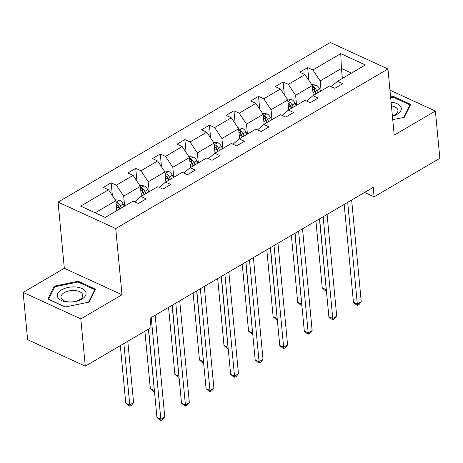 <?xml version="1.0" encoding="UTF-8"?>
<svg xmlns="http://www.w3.org/2000/svg" width="463" height="463" viewBox="0 0 463 463"><rect width="100%" height="100%" fill="white"/><g stroke="black" fill="none" stroke-linecap="round" stroke-linejoin="round"><path stroke-width="0.69" d="M23.15 292.425L80.817 318.897L121.989 294.763L64.322 268.285L23.15 292.425L27.618 339.697L85.285 366.175L151.019 327.636L150.128 318.179L373.224 187.376L374.116 196.833L439.85 158.294L435.382 111.016L389.956 90.163M64.322 268.285L58.066 202.099L330.287 42.498L387.953 68.975L115.733 228.577L58.066 202.099M80.817 318.897L85.285 366.175M116.757 210.706L115.814 200.739L95.21 212.818M115.814 200.739L108.516 189.789L103.295 187.393L111.166 182.781L112.376 195.583M342.371 78.426L341.428 68.46L320.176 80.921L312.878 69.977L340.745 53.633L365.371 64.942L337.504 81.28L342.724 83.676L334.853 88.294L329.633 85.898L312.942 95.679L318.162 98.081L310.291 102.693L305.071 100.297L288.38 110.078L293.6 112.48L285.729 117.093L280.509 114.697L263.817 124.483L269.044 126.879L261.167 131.492L255.946 129.096L239.261 138.883L244.481 141.279L236.605 145.897L231.384 143.495L214.699 153.282L219.919 155.678L212.048 160.296L206.822 157.895L190.137 167.681L195.357 170.077L187.486 174.696L182.266 172.3L165.575 182.081L170.795 184.482L162.924 189.095L157.704 186.699L141.012 196.486L146.233 198.882L138.362 203.494L133.141 201.098L105.275 217.436L80.649 206.133L108.516 189.789M141.313 196.306L140.376 186.34L123.685 196.127L116.387 185.177L111.166 182.781M116.387 185.177L133.078 175.39L127.857 172.994L135.728 168.382L136.938 181.183M165.876 181.907L164.932 171.941L148.247 181.722L140.949 170.778L135.728 168.382M140.949 170.778L157.64 160.991L152.414 158.595L160.291 153.976L161.5 166.784M190.438 167.508L189.494 157.536L172.809 167.322L165.511 156.378L160.291 153.976M165.511 156.378L182.196 146.592L176.976 144.196L184.853 139.577L186.062 152.385M215 153.103L214.056 143.136L197.365 152.923L190.073 141.973L184.853 139.577M190.073 141.973L206.758 132.192L201.538 129.79L209.409 125.178L210.624 137.986M239.562 138.703L238.619 128.737L221.927 138.524L214.635 127.574L209.409 125.178M214.635 127.574L231.321 117.793L226.1 115.391L233.971 110.779L235.181 123.586M264.124 124.304L263.181 114.338L246.49 124.125L239.192 113.175L233.971 110.779M239.192 113.175L255.883 103.388L250.662 100.992L258.533 96.379L259.743 109.181M288.68 109.905L287.743 99.939L271.052 109.719L263.754 98.775L258.533 96.379M263.754 98.775L280.445 88.989L275.225 86.593L283.096 81.974L284.305 94.782M313.243 95.505L312.299 85.539L295.614 95.32L288.316 84.376L283.096 81.974M288.316 84.376L305.007 74.589L299.787 72.193L307.658 67.575L308.867 80.383M312.878 69.977L307.658 67.575M141.012 196.486L135.219 201.417L135.283 202.082M124.628 206.093L123.685 196.127M140.376 186.34L133.078 175.39M165.575 182.081L159.781 187.017L159.839 187.683M149.19 191.688L148.247 181.722M164.932 171.941L157.64 160.991M190.137 167.681L184.338 172.618L184.401 173.278M173.747 177.288L172.809 167.322M189.494 157.536L182.196 146.592M214.699 153.282L208.9 158.219L208.963 158.878M198.309 162.889L197.365 152.923M214.056 143.136L206.758 132.192M239.261 138.883L233.462 143.819L233.526 144.479M222.871 148.49L221.927 138.524M238.619 128.737L231.321 117.793M263.817 124.483L258.024 129.42L258.088 130.08M247.433 134.091L246.49 124.125M263.181 114.338L255.883 103.388M288.38 110.078L282.586 115.015L282.65 115.681M271.995 119.691L271.052 109.719M287.743 99.939L280.445 88.989M312.942 95.679L307.148 100.616L307.206 101.281M296.557 105.286L295.614 95.32M312.299 85.539L305.007 74.589M337.504 81.28L331.711 86.216L331.768 86.876M121.989 294.763L115.733 228.577M387.953 68.975L394.21 135.155L435.382 111.016M364.572 192.452L374.116 196.833M321.114 90.887L320.176 80.921M351.492 73.079L341.428 68.46L340.745 53.633M392.746 119.662L404.234 117.295L410.745 104.395L393.376 96.426L390.604 96.993M95.54 289.201L78.172 281.226L54.298 286.146L47.787 299.046L65.156 307.015L89.029 302.096L95.54 289.201M393.463 97.317L393.376 96.426M78.259 282.123L78.172 281.226M54.437 287.639L54.298 286.146M344.177 204.409L353.431 302.281L357.326 304.075L347.707 202.337M361.262 301.766L359.143 304.376L357.569 305.302L357.326 304.075L361.262 301.766L351.649 200.028M357.569 305.302L356.012 304.585L353.431 302.281M311.657 84.573L316.09 85.053A5.892 3.363 59.6 0 1 319.684 88.867L320.807 91.072M315.922 220.973L322.26 287.969L326.317 289.664M312.618 88.867A5.892 3.363 59.6 0 1 314.799 91.726L315.922 93.931M317.815 92.826L316.692 90.621A5.892 3.363 -120.4 0 0 314.29 87.576L312.479 87.432M314.29 87.576L314.551 90.297A2.998 1.713 59.6 0 1 315.124 91.188L316.385 93.665M319.458 218.901L326.398 290.99L324.841 290.272L322.26 287.969M319.615 218.808L328.869 316.686L332.764 318.475L323.151 216.736M336.699 316.165L334.587 318.781L333.007 319.701L332.764 318.475L336.699 316.165L327.086 214.427M333.007 319.701L331.45 318.984L328.869 316.686M295.058 233.207L304.307 331.086L308.202 332.874L298.589 231.135M312.143 330.565L310.025 333.181L308.451 334.101L308.202 332.874L312.143 330.565L302.524 228.832M308.451 334.101L306.888 333.389L304.307 331.086M287.101 98.972L291.534 99.452A5.892 3.363 59.6 0 1 295.122 103.266L296.245 105.471M291.366 235.372L297.697 302.374L301.754 304.069M288.055 103.266A5.892 3.363 59.6 0 1 290.237 106.125L291.36 108.33M293.253 107.225L292.13 105.02A5.892 3.363 -120.4 0 0 289.728 101.976L287.922 101.831M289.728 101.976L289.988 104.696A2.998 1.713 59.6 0 1 290.561 105.587L291.823 108.064M294.896 233.3L301.835 305.389L300.279 304.677L297.697 302.374M262.538 113.371L266.972 113.852A5.892 3.363 59.6 0 1 270.56 117.666L271.683 119.871M266.804 249.771L273.135 316.773L277.192 318.469M263.493 117.666A5.892 3.363 59.6 0 1 265.681 120.525L266.804 122.736M268.69 121.624L267.568 119.419A5.892 3.363 -120.4 0 0 265.172 116.375L263.36 116.236M265.172 116.375L265.426 119.101A2.998 1.713 59.6 0 1 265.999 119.992L267.261 122.463M270.334 247.699L277.279 319.788L275.716 319.076L273.135 316.773M392.421 116.271A14.446 7.501 -5.4 0 0 400.831 106.826A14.446 7.501 -5.4 0 0 391.096 102.207M392.398 116.022A10.938 5.678 -5.4 0 0 397.954 110.391A10.938 5.678 -5.4 0 0 397.613 109.245A10.938 5.678 -5.4 0 0 391.443 105.9M390.674 97.728L393.209 97.201L410.039 104.927L403.748 117.394M410.108 105.662L410.039 104.927M85.626 291.632A14.446 7.501 -5.4 0 0 68.044 287.471A14.446 7.501 -5.4 0 0 57.771 297.373A14.446 7.501 -5.4 0 0 75.359 301.529A14.446 7.501 -5.4 0 0 85.626 291.632M82.408 294.051A10.938 5.678 -5.4 0 0 70.202 290.706A10.938 5.678 -5.4 0 0 60.971 297.252A10.938 5.678 -5.4 0 0 61.319 298.398A10.938 5.678 -5.4 0 0 73.524 301.743A10.938 5.678 -5.4 0 0 82.755 295.197A10.938 5.678 -5.4 0 0 82.408 294.051M65.352 306.975L48.563 299.266L54.871 286.776L78.01 282.008L94.834 289.734L88.543 302.194M94.903 290.463L94.834 289.734M270.496 247.607L279.745 345.485L283.645 347.273L274.027 245.535M287.581 344.964L285.463 347.58L283.888 348.5L283.645 347.273L287.581 344.964L277.962 243.231M283.888 348.5L282.326 347.788L279.745 345.485M237.976 127.776L242.409 128.257A5.892 3.363 59.6 0 1 245.998 132.065L247.12 134.27M242.242 264.17L248.573 331.172L252.63 332.868M238.931 132.065A5.892 3.363 59.6 0 1 241.119 134.93L242.242 137.135M244.128 136.024L243.006 133.819A5.892 3.363 -120.4 0 0 240.61 130.78L238.798 130.635M240.61 130.78L240.864 133.5A2.998 1.713 59.6 0 1 241.437 134.392L242.699 136.863M245.772 262.104L252.717 334.193L251.154 333.476L248.573 331.172M245.934 262.006L255.182 359.884L259.083 361.672L249.464 259.94M263.019 359.369L260.901 361.979L259.326 362.905L259.083 361.672L263.019 359.369L253.4 257.631M259.326 362.905L257.769 362.188L255.182 359.884M213.414 142.176L217.847 142.656A5.892 3.363 59.6 0 1 221.436 146.464L222.558 148.675M217.679 278.576L224.011 345.572L228.068 347.267M214.375 146.47A5.892 3.363 59.6 0 1 216.557 149.329L217.679 151.534M219.566 150.429L218.443 148.218A5.892 3.363 -120.4 0 0 216.047 145.179L214.236 145.035M216.047 145.179L216.302 147.9A2.998 1.713 59.6 0 1 216.881 148.791L218.137 151.262M221.21 276.504L228.155 348.593L226.598 347.875L224.011 345.572M221.372 276.411L230.626 374.283L234.521 376.072L224.902 274.339M238.457 373.768L236.338 376.378L234.764 377.304L234.521 376.072L238.457 373.768L228.838 272.03M234.764 377.304L233.207 376.587L230.626 374.283M188.852 156.575L193.285 157.055A5.892 3.363 59.6 0 1 196.873 160.864L197.996 163.074M193.117 292.975L199.455 359.971L203.512 361.667M189.813 160.869A5.892 3.363 59.6 0 1 191.995 163.728L193.117 165.933M195.004 164.828L193.881 162.623A5.892 3.363 -120.4 0 0 191.485 159.579L189.674 159.434M191.485 159.579L191.74 162.299A2.998 1.713 59.6 0 1 192.319 163.19L193.575 165.667M196.648 290.903L203.593 362.992L202.036 362.274L199.455 359.971M196.81 290.81L206.064 388.683L209.959 390.477L200.34 288.738M213.894 388.168L211.776 390.784L210.202 391.704L209.959 390.477L213.894 388.168L204.276 286.429M210.202 391.704L208.645 390.986L206.064 388.683M164.29 170.974L168.723 171.455A5.892 3.363 59.6 0 1 172.311 175.269L173.434 177.474M168.555 307.374L174.892 374.376L178.95 376.066M165.25 175.269A5.892 3.363 59.6 0 1 167.432 178.128L168.555 180.333M170.448 179.227L169.325 177.022A5.892 3.363 -120.4 0 0 166.923 173.978L165.112 173.833M166.923 173.978L167.184 176.698A2.998 1.713 59.6 0 1 167.756 177.589L169.012 180.066M172.091 305.302L179.031 377.391L177.474 376.674L174.892 374.376M172.248 305.21L181.502 403.088L185.397 404.876L175.784 303.138M189.332 402.567L187.214 405.183L185.64 406.103L185.397 404.876L189.332 402.567L179.719 300.828M185.64 406.103L184.083 405.391L181.502 403.088M139.733 185.374L144.161 185.854A5.892 3.363 59.6 0 1 147.755 189.668L148.878 191.873M144.89 331.23L150.33 388.775L154.387 390.471M140.688 189.668A5.892 3.363 59.6 0 1 142.87 192.527L143.993 194.732M145.886 193.627L144.763 191.422A5.892 3.363 -120.4 0 0 142.361 188.377L140.555 188.238M142.361 188.377L142.621 191.097A2.998 1.713 59.6 0 1 143.194 191.989L144.456 194.466M148.42 329.158L154.468 391.791L152.912 391.079L150.33 388.775M148.582 329.066L156.94 417.487L160.835 419.275L151.222 317.537M164.77 416.966L162.658 419.582L161.083 420.502L160.835 419.275L164.77 416.966L155.157 315.234M161.083 420.502L159.521 419.791L156.94 417.487M115.171 199.773L119.604 200.253A5.892 3.363 59.6 0 1 123.193 204.067L124.316 206.272M120.328 345.63L125.768 403.175L129.663 404.963L133.599 402.654L127.794 341.248M116.126 204.067A5.892 3.363 59.6 0 1 118.308 206.926L119.431 209.137M121.323 208.026L120.201 205.821A5.892 3.363 -120.4 0 0 117.805 202.777L115.993 202.638M117.805 202.777L118.059 205.503A2.998 1.713 59.6 0 1 118.632 206.394L119.894 208.865M123.858 343.558L129.912 406.19L128.349 405.478L125.768 403.175M133.599 402.654L131.486 405.27L129.912 406.19M315.974 85.042L312.45 87.108M314.799 91.726L312.988 92.791M319.684 88.867L316.692 90.621M291.412 99.441L287.888 101.507M290.237 106.125L288.426 107.19M295.122 103.266L292.13 105.02M266.85 113.84L263.325 115.906M265.681 120.525L263.864 121.59M270.56 117.666L267.568 119.419M242.294 128.239L238.769 130.306M241.119 134.93L239.302 135.989M245.998 132.065L243.006 133.819M217.732 142.639L214.207 144.705M216.557 149.329L214.745 150.388M221.436 146.464L218.443 148.218M193.169 157.044L189.645 159.11M191.995 163.728L190.183 164.793M196.873 160.864L193.881 162.623M168.607 171.443L165.083 173.509M167.432 178.128L165.621 179.193M172.311 175.269L169.325 177.022M144.045 185.842L140.52 187.909M142.87 192.527L141.059 193.592M147.755 189.668L144.763 191.422M119.483 200.242L115.958 202.308M118.308 206.926L116.497 207.991M123.193 204.067L120.201 205.821"/></g></svg>
